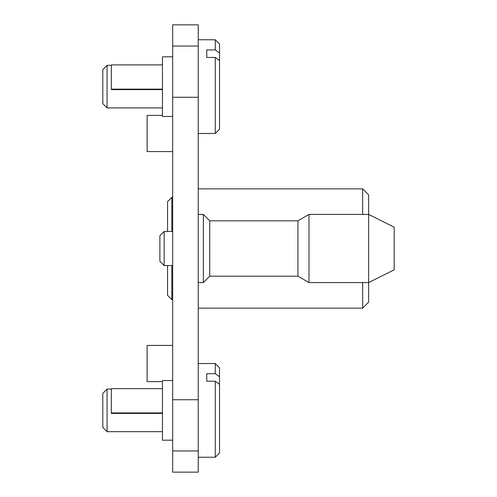 <?xml version="1.0" encoding="UTF-8"?>
<svg xmlns="http://www.w3.org/2000/svg" width="497" height="497" viewBox="0 0 497 497"><rect width="100%" height="100%" fill="white"/><g stroke="black" fill="none" stroke-linecap="round" stroke-linejoin="round"><path stroke-width="0.75" d="M198.235 450.941L198.235 472.15L172.67 472.15L172.67 450.941L198.235 450.941L198.235 24.85L172.67 24.85L172.67 97.269L198.235 97.269M172.67 97.269L172.67 450.941M362.667 282.582L362.667 308.14L198.235 308.14M368.631 214.443L368.631 302.176L362.667 308.14M198.235 188.86L362.667 188.86L368.631 194.824L368.631 214.418L394.189 227.197M167.557 265.541L167.557 295.33M167.557 201.67L167.557 231.459M172.67 197.377L171.819 197.377L171.819 231.459M171.819 265.541L171.819 299.585M362.667 188.86L362.667 214.418M172.67 151.585L147.112 151.585L147.112 115.372L162.451 115.372L147.112 115.372M198.235 214.418L203.341 214.418L203.341 282.557M203.341 214.418L209.734 220.811L209.734 276.189L203.341 282.582L198.235 282.582M368.631 214.418L308.991 214.418L297.927 220.811L297.927 276.189L308.991 282.582L368.631 282.582L394.189 269.803M308.991 214.418L308.991 282.557M394.189 269.784L394.189 227.216M162.451 381.628L147.112 381.628L147.112 345.415L172.67 345.415M219.531 452.978L215.269 457.24L215.269 381.224L206.752 381.224L206.752 373.694L206.752 381.224M215.269 381.224L219.531 384.262L219.531 376.726L215.269 373.694L206.752 373.694M215.269 373.694L215.269 363.562M219.531 376.726L219.531 367.78L215.269 363.518L198.235 363.518M219.531 452.916L219.531 384.262M172.67 116.441L162.451 116.441L162.451 56.801L172.67 56.801M162.451 107.917L107.066 107.917L107.066 65.318L111.328 65.318M162.451 89.634L111.328 89.634L111.328 64.896L162.451 64.896M107.066 107.917L102.811 103.662L102.811 69.58L107.066 65.318M162.451 89.137L111.328 89.137M219.531 129.22L215.269 133.482L215.269 57.466L206.752 57.466L206.752 49.936L206.752 57.466M215.269 57.466L219.531 60.497L219.531 52.968L215.269 49.936L206.752 49.936M215.269 49.936L215.269 39.803M219.531 52.968L219.531 44.022L215.269 39.76L198.235 39.76M219.531 129.158L219.531 60.497M172.67 440.199L162.451 440.199L162.451 380.559L172.67 380.559M162.451 431.682L107.066 431.682L107.066 389.083L111.328 389.083M162.451 413.392L111.328 413.392L111.328 388.654L162.451 388.654M107.066 431.682L102.811 427.42L102.811 393.338L107.066 389.083M162.451 412.901L111.328 412.901M164.153 231.472L164.153 265.528M172.67 231.459L164.153 231.459L159.891 235.721L159.891 261.273L164.153 265.541L172.67 265.541M172.67 399.731L198.235 399.731M172.67 46.059L198.235 46.059M171.819 197.377L167.557 201.639M167.557 295.361L171.819 299.623L172.67 299.623M297.927 220.811L209.734 220.811M209.734 276.189L297.927 276.189M215.269 457.24L198.235 457.24M215.269 133.482L198.235 133.482"/></g></svg>
